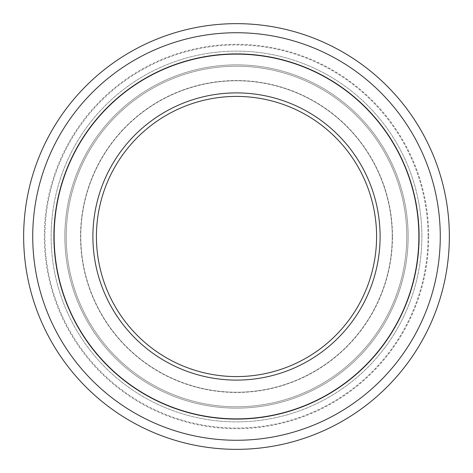 <?xml version="1.0" encoding="UTF-8"?>
<svg xmlns="http://www.w3.org/2000/svg" width="473" height="473" viewBox="0 0 473 473"><rect width="100%" height="100%" fill="white"/><g stroke="black" fill="none" stroke-linecap="round" stroke-linejoin="round"><path stroke-width="0.35" stroke-dasharray="2.37 1.77" d="M92.897 236.5A143.603 143.603 0 0 0 236.5 380.103A143.603 143.603 0 0 0 380.103 236.5A143.603 143.603 0 0 1 164.699 360.864A143.603 143.603 0 0 1 164.699 112.136A143.603 143.603 0 0 1 380.103 236.5A143.603 143.603 0 0 0 236.5 92.897A143.603 143.603 0 0 0 92.897 236.5A143.603 143.603 0 0 1 308.301 112.136A143.603 143.603 0 0 1 308.301 360.864A143.603 143.603 0 0 1 92.897 236.5M428.065 236.5A191.565 191.565 0 0 1 140.718 402.399A191.565 191.565 0 0 1 140.718 70.601A191.565 191.565 0 0 1 428.065 236.5A191.565 191.565 0 0 0 140.718 70.601A191.565 191.565 0 0 0 140.718 402.399A191.565 191.565 0 0 0 428.065 236.5M418.983 236.5A182.483 182.483 0 0 0 145.258 78.465A182.483 182.483 0 0 0 145.258 394.535A182.483 182.483 0 0 0 418.983 236.5A182.483 182.483 0 0 1 145.258 394.535A182.483 182.483 0 0 1 145.258 78.465A182.483 182.483 0 0 1 418.983 236.5M406.78 236.5A170.28 170.28 0 0 1 151.36 383.97A170.28 170.28 0 0 1 151.36 89.03A170.28 170.28 0 0 1 406.78 236.5A170.28 170.28 0 0 1 151.36 383.97A170.28 170.28 0 0 1 151.36 89.03A170.28 170.28 0 0 1 406.78 236.5A170.28 170.28 0 0 0 151.36 89.03A170.28 170.28 0 0 0 151.36 383.97A170.28 170.28 0 0 0 406.78 236.5A170.28 170.28 0 0 1 151.36 383.97A170.28 170.28 0 0 1 151.36 89.03A170.28 170.28 0 0 1 406.78 236.5M418.7 236.5A182.2 182.2 0 0 1 145.4 394.287A182.2 182.2 0 0 1 145.4 78.713A182.2 182.2 0 0 1 418.7 236.5A182.2 182.2 0 0 1 145.4 394.287A182.2 182.2 0 0 1 145.4 78.713A182.2 182.2 0 0 1 418.7 236.5M380.103 236.5A143.603 143.603 0 0 1 164.699 360.864A143.603 143.603 0 0 1 164.699 112.136A143.603 143.603 0 0 1 380.103 236.5A143.603 143.603 0 0 1 164.699 360.864A143.603 143.603 0 0 1 164.699 112.136A143.603 143.603 0 0 1 380.103 236.5M419.267 236.5A182.767 182.767 0 0 0 145.116 78.216A182.767 182.767 0 0 0 145.116 394.784A182.767 182.767 0 0 0 419.267 236.5A182.767 182.767 0 0 0 145.116 78.216A182.767 182.767 0 0 0 145.116 394.784A182.767 182.767 0 0 0 419.267 236.5M421.881 236.5A185.381 185.381 0 0 0 143.81 75.958A185.381 185.381 0 0 0 143.81 397.042A185.381 185.381 0 0 0 421.881 236.5A185.381 185.381 0 0 1 143.81 397.042A185.381 185.381 0 0 1 143.81 75.958A185.381 185.381 0 0 1 421.881 236.5M428.692 236.5A192.192 192.192 0 0 1 140.404 402.943A192.192 192.192 0 0 1 140.404 70.057A192.192 192.192 0 0 1 428.692 236.5M440.268 236.5A203.768 203.768 0 0 0 134.616 60.03A203.768 203.768 0 0 0 134.616 412.97A203.768 203.768 0 0 0 440.268 236.5M449.35 236.5A212.85 212.85 0 0 1 130.075 420.834A212.85 212.85 0 0 1 130.075 52.166A212.85 212.85 0 0 1 449.35 236.5M408.14 236.5A171.64 171.64 0 0 1 150.68 385.146A171.64 171.64 0 0 1 150.68 87.854A171.64 171.64 0 0 1 408.14 236.5A171.64 171.64 0 0 0 150.68 87.854A171.64 171.64 0 0 0 150.68 385.146A171.64 171.64 0 0 0 408.14 236.5A171.64 171.64 0 0 0 150.68 87.854A171.64 171.64 0 0 0 150.68 385.146A171.64 171.64 0 0 0 408.14 236.5M392.478 236.5A155.978 155.978 0 0 0 158.514 101.423A155.978 155.978 0 0 0 158.514 371.577A155.978 155.978 0 0 0 392.478 236.5A155.978 155.978 0 0 1 158.514 371.577A155.978 155.978 0 0 1 158.514 101.423A155.978 155.978 0 0 1 392.478 236.5M392.247 236.5A155.747 155.747 0 0 1 158.626 371.382A155.747 155.747 0 0 1 158.626 101.618A155.747 155.747 0 0 1 392.247 236.5A155.747 155.747 0 0 0 158.626 101.618A155.747 155.747 0 0 0 158.626 371.382A155.747 155.747 0 0 0 392.247 236.5"/><path stroke-width="0.71" d="M449.35 236.5A212.85 212.85 0 0 0 130.075 52.166A212.85 212.85 0 0 0 130.075 420.834A212.85 212.85 0 0 0 449.35 236.5M440.268 236.5A203.768 203.768 0 0 1 134.616 412.97A203.768 203.768 0 0 1 134.616 60.03A203.768 203.768 0 0 1 440.268 236.5M92.897 236.5A143.603 143.603 0 0 1 308.301 112.136A143.603 143.603 0 0 1 308.301 360.864A143.603 143.603 0 0 1 92.897 236.5M376.585 236.5A140.085 140.085 0 0 0 166.461 115.181A140.085 140.085 0 0 0 166.461 357.819A140.085 140.085 0 0 0 376.585 236.5A140.085 140.085 0 0 1 166.461 357.819A140.085 140.085 0 0 1 166.461 115.181A140.085 140.085 0 0 1 376.585 236.5A140.085 140.085 0 0 1 166.461 357.819A140.085 140.085 0 0 1 166.461 115.181A140.085 140.085 0 0 1 376.585 236.5"/></g></svg>
